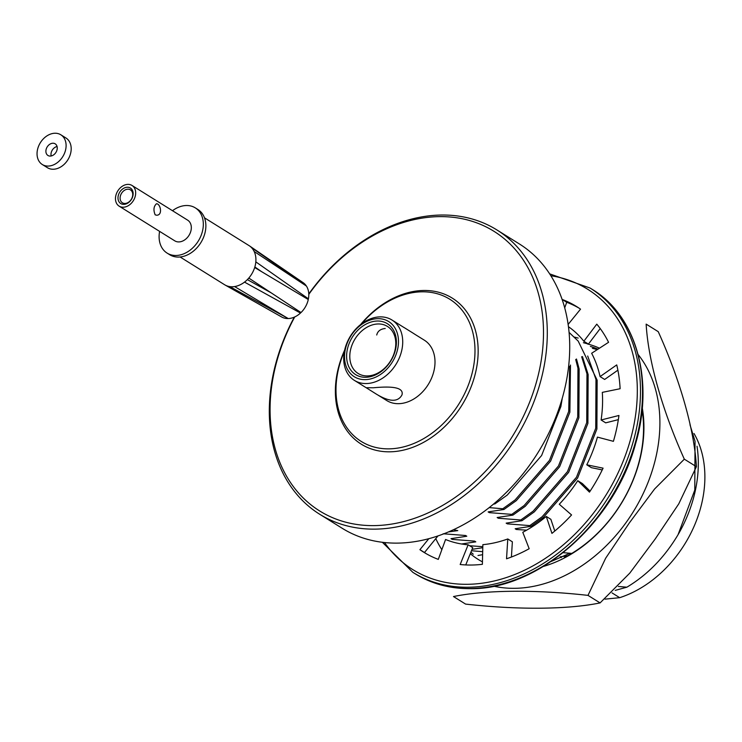 <?xml version="1.0" encoding="UTF-8"?>
<svg xmlns="http://www.w3.org/2000/svg" width="742" height="742" viewBox="0 0 742 742"><rect width="100%" height="100%" fill="white"/><g stroke="black" fill="none" stroke-linecap="round" stroke-linejoin="round"><path stroke-width="1.11" d="M132.011 185.463L187.661 220.161A12.178 9.182 121.9 0 1 189.006 235.353A12.178 9.182 121.9 0 1 174.769 240.835L119.119 206.137A12.178 9.182 121.9 0 1 116.55 193.356A12.178 9.182 121.9 0 1 128.014 184.378A12.178 9.182 121.9 0 1 132.011 185.463A12.178 9.182 121.9 0 1 133.356 200.655A12.178 9.182 121.9 0 1 119.119 206.137M155.171 214.846C153.232 210.097 153.65 206.406 156.432 203.79C160.439 203.391 163.092 215.495 156.534 215.199L155.171 214.846M159.613 231.383A26.647 20.08 -58.1 0 0 167.117 253.105A26.647 20.08 -58.1 0 0 175.854 255.48A26.647 20.08 -58.1 0 0 200.952 235.845A26.647 20.08 -58.1 0 0 195.313 207.881A26.647 20.08 -58.1 0 0 172.506 210.709M127.401 187.234A9.136 6.882 121.9 0 1 131.019 200.025A9.136 6.882 121.9 0 1 118.284 200.136A9.136 6.882 121.9 0 1 127.401 187.234M124.888 203.466A7.615 5.741 -58.1 0 0 132.057 197.854A7.615 5.741 -58.1 0 0 130.444 189.869A7.615 5.741 -58.1 0 0 127.949 189.191A7.615 5.741 -58.1 0 0 120.779 194.803A7.615 5.741 -58.1 0 0 122.393 202.789A7.615 5.741 -58.1 0 0 124.888 203.466M167.117 253.105L169.658 254.701A26.647 20.08 -58.1 0 0 178.405 257.066A26.647 20.08 -58.1 0 0 203.503 237.44A26.647 20.08 -58.1 0 0 197.864 209.476L195.313 207.881M261.434 271.544L254.849 266.953M247.364 279.613L271.09 292.802M180.083 256.982L224.566 284.715A23.067 17.381 -58.1 0 0 225.058 285.002A23.067 17.381 -58.1 0 0 229.751 286.607L287.692 318.235M225.058 285.002L281.71 317.01A20.257 15.257 -58.1 0 0 287.618 318.559M305.899 285.698L306.056 285.54A20.257 15.257 -58.1 0 0 303.126 282.656L249.46 245.871A23.067 17.381 -58.1 0 0 248.978 245.565L204.495 217.823M306.056 285.54L251.519 247.624A23.067 17.381 -58.1 0 0 249.46 245.871M307.142 298.85L308.422 298.822A20.257 15.257 -58.1 0 0 306.4 286.032L254.181 251.51A23.067 17.381 -58.1 0 0 251.519 247.624M308.422 298.822L255.823 261.87A23.067 17.381 -58.1 0 0 254.181 251.51M244.517 282.118L300.473 313.059A20.257 15.257 -58.1 0 1 288.23 318.559L234.602 286.56A23.067 17.381 -58.1 0 0 244.517 282.118A23.067 17.381 -58.1 0 0 248.793 278.065L301.011 312.549A20.257 15.257 -58.1 0 0 308.282 299.536L254.682 267.519A23.067 17.381 -58.1 0 0 255.823 261.87M300.473 313.059L299.453 311.529M229.751 286.607A23.067 17.381 -58.1 0 0 232.135 286.774A23.067 17.381 -58.1 0 0 234.602 286.56M248.793 278.065A23.067 17.381 -58.1 0 0 254.682 267.519M401.951 349.454A35.56 26.795 -58.1 0 0 392.026 320.043A35.56 26.795 -58.1 0 0 344.474 350.975A35.56 26.795 -58.1 0 0 354.398 380.386A35.56 26.795 -58.1 0 0 401.951 349.454M378.281 395.282L386.684 400.513A35.56 26.795 -58.1 0 0 434.237 369.581A35.56 26.795 -58.1 0 0 424.313 340.17L414.064 333.789M414.082 333.761L404 327.472M373.3 387.778C384.894 386.749 404.557 385.497 401.978 394.902C397.981 402.294 389.467 402.043 376.417 394.16L366.158 387.704L373.3 387.778M345.234 349.853A32.509 24.495 -58.1 0 0 379.338 375.202A32.509 24.495 -58.1 0 0 389.958 322.418A32.509 24.495 -58.1 0 0 345.234 349.853M347.265 349.797A29.995 22.603 -58.1 0 0 378.735 373.189A29.995 22.603 -58.1 0 0 388.53 324.486A29.995 22.603 -58.1 0 0 347.265 349.797M337.23 372.985A86.035 64.832 -58.1 0 0 361.243 444.152A86.035 64.832 -58.1 0 0 461.784 405.438A86.035 64.832 -58.1 0 0 452.295 298.136A86.035 64.832 -58.1 0 0 360.538 324.634A86.035 64.832 121.9 0 1 452.295 298.136A86.035 64.832 121.9 0 1 461.784 405.438A86.035 64.832 121.9 0 1 361.243 444.152A86.035 64.832 121.9 0 1 337.489 371.742A86.035 64.832 121.9 0 1 344.659 350.094A86.035 64.832 -58.1 0 0 337.23 372.985M344.418 351.244A83.753 63.107 -58.1 0 0 337.805 372.141A83.753 63.107 -58.1 0 0 410.762 444.681A83.753 63.107 -58.1 0 0 470.02 323.892A83.753 63.107 -58.1 0 0 361.465 323.911M350.391 350.549A27.714 20.887 -58.1 0 0 358.126 373.467A27.714 20.887 -58.1 0 0 390.505 361.002A27.714 20.887 -58.1 0 0 387.454 326.434A27.714 20.887 -58.1 0 0 350.391 350.549M385.237 328.474C380.46 329.003 377.622 331.182 376.741 335.004L376.834 334.605M50.196 156.08A6.854 5.166 121.9 0 1 47.942 155.468A6.854 5.166 121.9 0 1 47.191 146.925A6.854 5.166 121.9 0 1 55.196 143.837A6.854 5.166 121.9 0 1 56.642 151.034A6.854 5.166 121.9 0 1 50.196 156.08M51.17 155.978A6.854 5.166 121.9 0 1 57.069 146.517M48.054 166.078A17.511 13.198 121.9 0 1 42.303 164.52A17.511 13.198 121.9 0 1 40.374 142.677A17.511 13.198 121.9 0 1 60.835 134.794A17.511 13.198 121.9 0 1 64.545 153.177A17.511 13.198 121.9 0 1 48.054 166.078M60.835 134.794L65.936 137.975A17.511 13.198 121.9 0 1 69.637 156.349A17.511 13.198 121.9 0 1 53.146 169.25A17.511 13.198 121.9 0 1 47.405 167.692L42.303 164.52M443.159 533.767L465.614 535.501L466.783 536.234L450.997 538.655L452.166 539.378L474.62 541.122L475.789 541.846L461.515 543.988M697.016 446.239A119.239 89.847 121.9 0 1 678.058 534.685L694.79 490.026L695.031 441.212L689.995 424.786M678.058 534.685C664.572 557.316 647.506 574.818 626.879 587.191L618.383 586.468M482.615 554.691L478.015 555.498M571.804 553.402L563.169 552.679M482.782 547.717L472.051 549.34M596.178 349.315L592.385 348.313M587.172 343.694L583.388 342.702M453.492 529.695L457.777 530.613L448.456 531.921M578.166 338.083L574.382 337.081M526.607 530.178L516.339 529.482L515.171 528.749L530.957 526.328L543.302 517.508L577.638 477.978L596.902 428.987L597.143 380.173L578.194 341.107L569.095 332.425M581.672 356.763L586.968 373.829L586.727 422.652L567.463 471.634L533.127 511.164L520.782 519.984L521.951 520.717L506.165 523.138L507.333 523.861L529.788 525.605L542.133 516.775L576.469 477.245L595.733 428.264L595.974 379.44L587.692 356.021M520.782 519.984L498.327 518.25L497.159 517.517L512.945 515.106L525.29 506.276L559.626 466.746L578.89 417.765L579.131 368.941L576.478 359.007M569.68 366.325L568.715 411.42L549.451 460.402L515.115 499.932L502.779 508.762L503.948 509.485L488.153 511.906L489.321 512.639L511.785 514.373L524.121 505.543L558.457 466.022L577.721 417.032L577.962 368.217L575.709 359.527M502.779 508.762L489.154 507.611M561.351 557.548L560.201 556.825L567.658 555.814M471.485 550.731L482.68 551.677M469.649 545.741L482.801 546.687M521.951 520.717L534.296 511.887L568.632 472.366L587.896 423.376L588.137 374.552L582.442 356.577M503.948 509.485L516.284 500.664L550.62 461.134L569.884 412.144L570.477 365.055M493.43 504.143L494.942 503.874L507.278 495.044L541.614 455.514L560.878 406.533L562.288 398.148M612.057 592.923L619.672 597.681A106.598 80.322 -58.1 0 0 694.03 433.532M605.036 599.146L619.672 597.681M494.255 503.447L494.942 503.874M511.785 514.373L512.945 515.106M529.788 525.605L530.957 526.328M615.239 590.391L626.879 587.191M308.783 293.934A167.506 126.214 121.9 0 1 496.927 229.955A167.506 126.214 121.9 0 1 532.366 405.735A167.506 126.214 121.9 0 1 374.627 529.139A167.506 126.214 121.9 0 1 319.663 514.234A167.506 126.214 121.9 0 1 294.324 317.131M496.927 229.955L519.354 243.942A167.506 126.214 121.9 0 1 554.803 419.722A167.506 126.214 121.9 0 1 397.063 543.116A167.506 126.214 121.9 0 1 342.099 528.221L319.663 514.234M308.802 294.379A164.77 124.155 121.9 0 1 538.293 293.164A164.77 124.155 121.9 0 1 373.653 525.614A164.77 124.155 121.9 0 1 294.732 316.945M568.465 326.712A123.348 92.945 121.9 0 1 583.833 341.246L596.781 324.152A144.662 109.009 121.9 0 1 608.57 342.303L591.643 353.266A123.348 92.945 121.9 0 1 600.065 376.593L616.732 364.906A144.662 109.009 121.9 0 1 620.117 388.725L602.309 392.37A123.348 92.945 121.9 0 1 601.103 419.981L618.949 415.474A144.662 109.009 121.9 0 1 613.402 441.332L597.431 437.112A123.348 92.945 121.9 0 1 586.774 464.807L603.079 468.165A144.662 109.009 121.9 0 1 589.463 492.132L577.758 480.686A123.348 92.945 121.9 0 1 559.273 504.245L571.563 514.948A144.662 109.009 121.9 0 1 551.937 533.377L546.27 516.451A123.348 92.945 121.9 0 1 522.785 532.283L529.176 548.718A144.662 109.009 121.9 0 1 506.536 558.791L507.778 538.961A123.348 92.945 121.9 0 1 482.857 544.665L482.383 564.319A144.662 109.009 121.9 0 1 460.17 564.514L468.137 544.795A123.348 92.945 121.9 0 1 445.571 539.499L438.299 559.385A144.662 109.009 121.9 0 1 423.673 552.169A144.662 109.009 121.9 0 1 419.907 549.674L428.82 538.683M564.718 307.791L566.721 302.291L562.139 299.434A144.662 109.009 121.9 0 1 576.766 306.65A144.662 109.009 121.9 0 1 580.532 309.154L568.149 324.402M554.784 531.031L550.861 519.307L546.27 516.451M590.113 491.139L582.34 483.543L577.758 480.686M586.774 464.807L591.365 467.664L602.244 469.909M601.103 419.981L605.695 422.847L618.336 419.647M600.065 376.593L604.656 379.45L617.891 370.175M583.833 341.246L588.425 344.103L600.213 328.539M566.721 302.291A144.662 109.009 121.9 0 1 579.029 308.125M437.965 535.928A123.348 92.945 121.9 0 1 437.956 535.919L424.489 552.53L419.907 549.674M425.991 553.56A144.662 109.009 121.9 0 1 424.489 552.53M465.744 564.94L472.728 547.661L468.137 544.795M511.414 557.029L512.37 541.818L507.778 538.961M482.439 561.861A121.976 91.906 121.9 0 1 470.289 553.69M587.516 343.973A121.976 91.906 121.9 0 1 599.462 348.202M642.275 407.896A121.976 91.906 121.9 0 1 610.304 519.27A121.976 91.906 121.9 0 1 543.422 566.434M638.139 354.546A141.249 106.431 121.9 0 1 639.576 500.794A141.249 106.431 121.9 0 1 514.308 588.323A141.249 106.431 121.9 0 1 493.69 586.199M441.852 549.683A141.249 106.431 121.9 0 1 435.786 538.618M568.029 323.549A141.249 106.431 121.9 0 1 568.873 323.521M569.921 553.235L551.185 561.471M564.393 557.557A120.603 90.876 -58.1 0 0 610.314 519.038A120.603 90.876 -58.1 0 0 642.09 409.899M597.959 349.176A120.603 90.876 -58.1 0 0 590.382 346.431M470.882 552.224A120.603 90.876 -58.1 0 0 473.238 554.191L470.882 552.215M684.328 459.168L654.611 488.978L629.272 523.017L605.658 558.225L587.998 595.381C535.668 589.51 485.871 589.918 453.492 596.549L465.577 604.09C517.907 609.961 567.713 609.553 600.083 602.912L629.8 573.102L655.149 539.063L678.763 503.864L696.413 466.699C694.373 430.184 680.303 380.544 658.237 331.665L646.152 324.124C648.193 360.649 662.263 410.289 684.328 459.168L696.413 466.699M587.998 595.381L600.083 602.912M550.889 275.746A165.225 124.498 121.9 0 1 630.737 438.615A165.225 124.498 121.9 0 1 467.015 584.306A165.225 124.498 121.9 0 1 384.532 542.532M469.862 588.517A167.506 126.214 121.9 0 1 414.899 573.612C431.306 583.759 449.791 588.777 470.345 588.656C538.228 589.834 614.71 522.553 635.644 443.503C654.37 380.154 636.321 315.832 592.162 289.334A167.506 126.214 121.9 0 1 627.602 465.113A167.506 126.214 121.9 0 1 469.862 588.517M549.701 273.881L590.122 288.063A167.506 126.214 121.9 0 1 625.562 463.843A167.506 126.214 121.9 0 1 467.822 587.247A167.506 126.214 121.9 0 1 412.858 572.342L414.899 573.612M354.398 380.386L366.168 387.723M392.026 320.043L403.982 327.5M590.122 288.063L592.162 289.334M412.858 572.342L382.343 542.281"/></g></svg>
